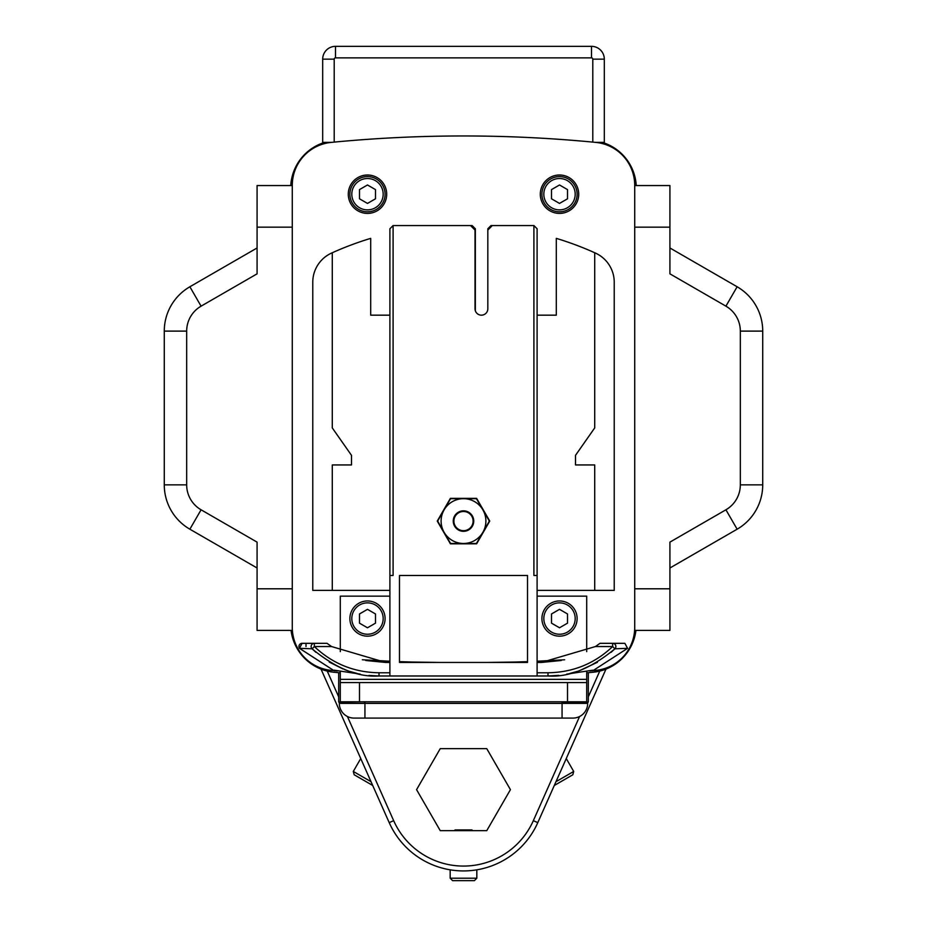 <?xml version="1.0" encoding="UTF-8"?>
<svg xmlns="http://www.w3.org/2000/svg" width="927" height="927" viewBox="0 0 927 927"><rect width="100%" height="100%" fill="white"/><g stroke="black" fill="none" stroke-linecap="round" stroke-linejoin="round"><path stroke-width="1.39" d="M476.826 878.217L474.392 880.65L452.608 880.65L450.174 878.217L476.826 878.217L476.826 869.839M450.174 878.217L450.174 869.839M605.98 669.109L537.787 822.643A81.286 81.286 0 0 1 389.213 822.643L321.02 669.109M440.244 830.662L416.571 789.653L440.244 748.645L486.756 748.645L510.429 789.653L486.756 830.662L440.244 830.662M555.98 781.681L573.709 771.449L566.258 758.541M554.3 785.47L572.816 774.775L573.709 771.449M454.311 830.662L455.041 829.932L471.959 829.932L472.689 830.662M372.7 785.47L354.184 774.775L353.291 771.449L360.742 758.541M353.291 771.449L371.02 781.681M588.309 672.689L588.309 702.087L562.063 702.087L562.063 703.373L339.328 703.373L339.328 702.087M364.253 701.774L338.691 702.087L338.691 672.689M364.288 702.087L364.937 702.087L364.937 718.089L354.044 718.089A14.716 14.716 0 0 1 339.328 703.373M587.672 702.087L587.672 703.373A14.716 14.716 -90 0 1 572.956 718.089A14.716 14.716 -90 0 0 587.672 703.373A14.716 14.716 0 0 1 572.956 718.089L364.937 718.089M377.266 718.089L359.166 718.089M470.545 225.562L393.094 225.562L389.896 228.772L389.896 662.434L385.586 662.434L331.53 646.536L314.346 646.536L312.109 648.83C335.852 668.402 358.146 677.452 379.016 675.98L537.104 675.98L537.104 672.77L547.984 672.77C572.979 672.411 594.543 663.662 612.654 646.536L595.47 646.536L541.414 662.434L537.104 662.434L537.104 228.772L533.906 225.562L492.307 225.562L487.822 230.047L487.822 308.772A6.396 6.396 0 0 1 481.426 315.168A6.396 6.396 0 0 1 475.018 308.772L475.018 230.047L470.545 225.562L472.144 225.562L475.342 228.772L475.342 310.777M487.822 230.047L487.822 228.772L491.02 225.562L492.307 225.562M537.104 315.168L556.304 315.168L556.304 238.366A320.024 320.024 0 0 1 594.717 252.747L594.717 427.915L575.505 455.342L575.505 464.948L594.717 464.948L594.717 590.395L537.104 590.395M594.717 252.747A320.024 320.024 0 0 1 595.424 253.071A32.005 32.005 0 0 1 614.23 282.225L614.23 590.395L594.717 590.395M332.283 252.747A320.024 320.024 0 0 0 331.576 253.071A32.005 32.005 0 0 0 312.77 282.225L312.77 590.395L332.283 590.395L332.283 464.948L351.495 464.948L351.495 455.342L332.283 427.915L332.283 252.747A320.024 320.024 0 0 1 370.696 238.366L370.696 315.168L389.896 315.168M389.896 590.395L332.283 590.395M393.094 225.562L393.094 575.482L389.896 575.482M337.393 670.963A1363.003 1363.003 0 0 1 334.207 670.661M332.944 670.534A1363.003 1363.003 0 0 1 331.298 670.383A43.198 43.198 0 0 1 292.283 627.382L292.283 185.388A43.198 43.198 0 0 1 331.298 142.387A1363.003 1363.003 0 0 1 595.702 142.387A43.198 43.198 0 0 1 634.717 185.388L634.717 627.382A43.198 43.198 0 0 1 595.702 670.383A1363.003 1363.003 0 0 1 594.056 670.534M592.793 670.661A1363.003 1363.003 0 0 1 589.607 670.963M559.514 175.006A19.2 19.2 0 0 0 540.302 194.206A19.2 19.2 0 0 0 559.514 213.407A19.2 19.2 0 0 0 578.715 194.206A19.2 19.2 0 0 0 559.514 175.006M367.486 213.407A19.2 19.2 0 0 0 386.698 194.206A19.2 19.2 0 0 0 367.486 175.006A19.2 19.2 0 0 0 348.285 194.206A19.2 19.2 0 0 0 367.486 213.407M340.29 679.364L340.29 682.562L359.491 682.562L359.491 701.774L586.71 701.774L586.71 679.364L340.29 679.364L340.29 671.53M537.104 596.154L586.71 596.154L586.71 651.646M586.71 671.53L586.71 679.364M334.207 142.109L331.565 142.364L334.207 142.109L334.207 59.154L322.689 59.154L322.689 142.364L331.565 142.364M595.435 142.364L604.311 142.364L604.311 59.154A12.804 12.804 0 0 0 591.507 46.35L335.493 46.35A12.804 12.804 0 0 0 322.689 59.154M636.212 185.076L636.235 185.562A48.007 48.007 0 0 0 602.26 142.364M591.287 672.411L586.71 672.828A1364.602 1364.602 0 0 0 592.863 672.26A48.007 48.007 0 0 0 635.945 630.406L635.934 630.522M335.226 672.365L340.29 672.828A1364.602 1364.602 0 0 1 334.137 672.26A48.007 48.007 0 0 1 291.055 630.406L291.066 630.522M324.74 142.364A48.007 48.007 0 0 0 290.765 185.562L290.788 185.076M292.283 627.382L292.283 630.406L257.08 630.406L257.08 588.796L292.283 588.796M257.08 588.796L257.08 542.133L201.078 509.792A28.807 28.807 0 0 1 186.675 484.856L186.675 331.113A28.807 28.807 0 0 1 201.078 306.165L257.08 273.836L257.08 185.562L292.283 185.562M201.078 509.792L189.873 529.201A51.205 51.205 0 0 1 164.276 484.856A51.205 51.205 0 0 0 189.873 529.201L257.08 567.996M186.675 331.113L164.276 331.113A51.205 51.205 0 0 1 189.873 286.767A51.205 51.205 0 0 0 164.276 331.113L164.276 484.856L186.675 484.856M257.08 247.972L189.873 286.767L201.078 306.165M291.148 631.113L291.379 632.608M291.669 634.126L292.005 635.644M325.412 670.603L326.211 670.824M327.776 671.218L329.352 671.565M330.939 671.843L332.526 672.075M335.759 672.411L334.218 672.272M586.71 672.828L591.774 672.365M594.474 672.075L596.073 671.843M597.648 671.565L599.224 671.218M600.789 670.824L601.588 670.603M634.995 635.644L635.331 634.126M635.621 632.608L635.852 631.113M540.302 138.123L548.784 138.633M553.5 138.934L554.091 138.969M555.586 139.073L556.351 139.12M559.248 139.328L560.615 139.421M572.307 140.313L583.512 141.252M533.906 225.562L533.906 575.482L537.104 575.482M489.746 521.067L476.617 498.355L450.383 498.355L437.254 521.078L450.395 543.801L476.64 543.801L489.746 521.067M527.509 575.482L399.491 575.482L399.491 662.446L527.509 662.446L527.509 575.482M537.104 662.434L537.104 672.77M537.104 675.98L547.984 675.98C568.854 677.452 591.148 668.402 614.891 648.83L611.136 652.284M564.636 659.769L537.104 661.229M566.71 674.126L592.793 670.175L592.793 670.777L592.793 670.175M389.896 661.229L362.364 659.769M334.207 670.175L334.207 670.777L334.207 670.175L360.244 674.126M420.928 675.98L506.072 675.98M620.997 643.326L624.891 643.326L627.579 648.309L592.793 670.777L627.579 648.309L614.902 648.807M558.738 675.366L547.984 675.98L547.984 672.77M597.405 662.284L579.688 670.592M577.139 671.438L569.85 673.454M615.841 646.223L615.725 645.621M627.533 648.297L624.891 643.326L599.966 643.326L595.47 646.536M612.654 643.326A3.198 3.198 0 0 1 614.891 648.83L612.654 646.536L612.654 643.326M389.896 662.434L389.896 675.98M331.53 646.536L327.034 643.326L314.346 643.326A3.198 3.198 0 0 0 312.109 648.83L315.875 652.295M357.138 673.454L349.838 671.438M347.312 670.592L344.728 669.642M343.071 668.993L329.259 662.075M312.098 648.807L299.467 648.297A3.198 3.175 -90 0 1 302.109 643.326L314.346 643.326L314.346 646.536C332.457 663.662 354.021 672.411 379.016 672.77L379.016 675.98L368.981 675.447M306.003 646.536L306.003 643.326L302.109 643.326L299.421 648.309L334.207 670.777L299.467 648.297M444.103 509.885L450.302 499.143A25.597 25.597 0 0 1 451.113 498.68L475.899 498.68A25.597 25.597 0 0 1 476.71 499.143L489.097 520.615A25.597 25.597 0 0 1 489.097 521.553L476.698 543.013A25.597 25.597 0 0 1 475.887 543.489L451.101 543.477A25.597 25.597 0 0 1 450.29 543.013L437.903 521.542A25.597 25.597 0 0 1 437.903 520.615L444.103 509.885A22.399 22.399 0 0 0 463.5 543.477A22.399 22.399 0 0 0 482.897 509.885A22.399 22.399 0 0 0 444.103 509.885M463.5 510.835A10.243 10.243 0 0 1 473.743 521.078A10.243 10.243 0 0 1 463.5 531.322A10.243 10.243 0 0 1 453.257 521.078A10.243 10.243 0 0 1 463.5 510.835M453.894 521.078A9.606 9.606 0 0 0 463.5 530.684A9.606 9.606 0 0 0 473.106 521.078A9.606 9.606 0 0 0 463.5 511.484A9.606 9.606 0 0 0 453.894 521.078M399.491 662.446L399.491 661.658L412.225 662.04M514.775 662.04L527.509 661.658L527.509 662.446M634.717 185.562L669.92 185.562L669.92 273.836L725.922 306.165A28.807 28.807 0 0 1 740.325 331.113L740.325 484.856A28.807 28.807 0 0 1 725.922 509.792L669.92 542.133L725.922 509.792L669.92 542.133L669.92 630.406L634.717 630.406L634.717 627.382M669.92 567.996L737.127 529.201A51.205 51.205 0 0 0 762.724 484.856A51.205 51.205 0 0 1 737.127 529.201A51.205 51.205 0 0 0 762.724 484.856L762.724 331.113A51.205 51.205 0 0 0 737.127 286.767L669.92 247.972M725.922 306.165L737.127 286.767A51.205 51.205 0 0 1 762.724 331.113L740.325 331.113M389.896 596.154L340.29 596.154L340.29 651.646M340.29 682.562L340.29 701.774L359.491 701.774M567.509 701.774L567.509 682.562L586.71 682.562M567.509 682.562L359.491 682.562M559.514 600.963A17.601 17.601 0 0 1 577.115 618.564A17.601 17.601 0 0 1 559.514 636.165A17.601 17.601 0 0 1 541.913 618.564A17.601 17.601 0 0 1 559.514 600.963M559.514 602.874A15.678 15.678 0 0 0 543.825 618.564A15.678 15.678 0 0 0 559.514 634.242A15.678 15.678 0 0 0 575.192 618.564A15.678 15.678 0 0 0 559.514 602.874M551.507 613.964L551.507 623.164L559.514 627.776L567.509 623.164L567.509 613.964L559.514 609.34L551.507 613.964M367.486 600.963A17.601 17.601 0 0 1 385.087 618.564A17.601 17.601 0 0 1 367.486 636.165A17.601 17.601 0 0 1 349.885 618.564A17.601 17.601 0 0 1 367.486 600.963M367.486 602.874A15.678 15.678 0 0 0 351.808 618.564A15.678 15.678 0 0 0 367.486 634.242A15.678 15.678 0 0 0 383.175 618.564A15.678 15.678 0 0 0 367.486 602.874M359.491 613.964L359.491 623.164L367.486 627.776L375.493 623.164L375.493 613.964L367.486 609.34L359.491 613.964M559.514 176.605A17.601 17.601 0 0 1 577.115 194.206A17.601 17.601 0 0 1 559.514 211.808A17.601 17.601 0 0 1 541.913 194.206A17.601 17.601 0 0 1 559.514 176.605M559.514 178.517A15.678 15.678 0 0 0 543.825 194.206A15.678 15.678 0 0 0 559.514 209.884A15.678 15.678 0 0 0 575.192 194.206A15.678 15.678 0 0 0 559.514 178.517M551.507 189.606L551.507 198.795L559.514 203.419L567.509 198.795L567.509 189.606L559.514 184.983L551.507 189.606M367.486 176.605A17.601 17.601 0 0 1 385.087 194.206A17.601 17.601 0 0 1 367.486 211.808A17.601 17.601 0 0 1 349.885 194.206A17.601 17.601 0 0 1 367.486 176.605M367.486 178.517A15.678 15.678 0 0 0 351.808 194.206A15.678 15.678 0 0 0 367.486 209.884A15.678 15.678 0 0 0 383.175 194.206A15.678 15.678 0 0 0 367.486 178.517M359.491 189.606L359.491 198.795L367.486 203.419L375.493 198.795L375.493 189.606L367.486 184.983L359.491 189.606M579.584 716.513L533.338 820.662L537.787 822.643A81.286 81.286 0 0 1 389.213 822.643L393.662 820.662L347.416 716.513M533.338 820.662A76.408 76.408 0 0 1 393.662 820.662M338.691 696.872L327.243 671.09M599.757 671.09L588.309 696.872M587.672 703.373L562.063 703.373L562.063 718.089M257.08 227.161L292.283 227.161M189.873 529.201A51.205 51.205 0 0 1 164.276 484.856M592.793 142.109L592.793 59.154L604.311 59.154A12.804 12.804 0 0 0 591.507 46.35L591.507 57.868L335.493 57.868A1.275 1.275 0 0 0 334.207 59.154M592.793 59.154A1.275 1.275 0 0 0 591.507 57.868M335.493 57.868L335.493 46.35M561.287 660.487L541.472 662.434M379.016 672.77L389.896 672.77M365.713 660.487L385.528 662.434M669.92 588.796L634.717 588.796M669.92 227.161L634.717 227.161M725.922 509.792L737.127 529.201M740.325 484.856L762.724 484.856M292.816 174.125L293.083 173.314M319.885 144.125L321.542 143.453M592.874 672.26L605.308 669.364M605.238 143.372L606.918 144.044M440.14 662.446L411.773 662.029M486.86 662.446L515.227 662.029"/></g></svg>
